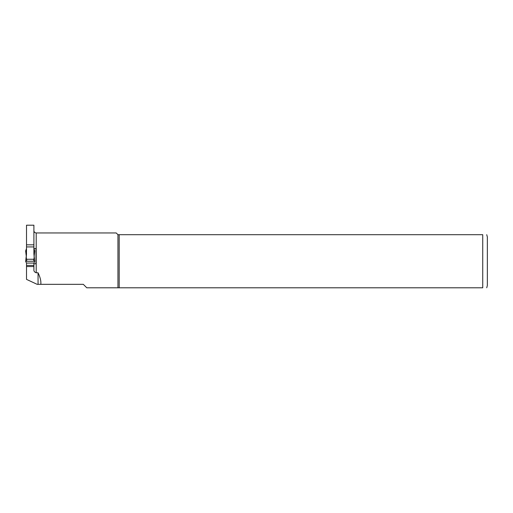 <?xml version="1.0" encoding="UTF-8"?>
<svg xmlns="http://www.w3.org/2000/svg" width="513" height="513" viewBox="0 0 513 513"><rect width="100%" height="100%" fill="white"/><g stroke="black" fill="none" stroke-linecap="round" stroke-linejoin="round"><path stroke-width="0.77" d="M26.516 265.401L33.903 265.401L33.903 266.542L26.516 266.542L26.516 263.073L25.65 261.412L26.567 261.245L26.798 259.264C26.285 258.994 26.163 257.436 26.445 254.589L26.516 246.926L33.903 246.926L33.903 254.031L33.903 249.254M33.903 265.401L33.903 263.073L34.762 261.412L33.973 254.589C34.256 257.436 34.134 258.994 33.614 259.264L33.845 261.245L34.769 261.399M26.516 254.031L26.234 249.305L25.656 250.94M26.798 259.264L33.614 259.264M33.903 254.031L33.973 254.589M26.516 263.073L33.903 263.073M26.567 261.245L33.845 261.245M26.234 249.305L26.516 248.542M34.762 250.94L34.185 249.305M33.903 246.926L33.903 225.207L26.516 225.207L26.516 246.926M117.945 287.793L482.733 287.793C488.549 287.793 488.549 287.793 482.733 287.793L482.733 234.691C488.549 234.691 488.549 234.691 482.733 234.691L117.945 234.691L117.945 287.793L86.774 287.793L83.311 284.33L40.809 284.33C41.207 281.329 40.29 277.475 38.058 272.775L36.211 272.775C34.531 272.153 33.762 271.159 33.903 269.8L33.903 266.542M117.945 234.691L116.214 232.96L36.211 232.96L36.211 272.775M33.903 248.542L35.981 248.542L35.981 263.785L33.903 263.785M26.516 266.542L26.516 279.38L37.135 284.33L40.809 284.33M119.183 234.691L119.183 287.793M486.734 234.691L487.35 237L487.35 285.484L486.734 287.793M38.058 272.775L38.058 284.33M33.903 244.836L26.516 244.836M26.4 254.987L25.656 261.38M34.762 261.386L34.018 254.987M26.259 256.147L25.65 250.915L26.259 256.167M34.159 256.167L34.769 250.934L34.153 256.147M26.445 254.589L25.65 261.393M36.211 232.96C34.807 232.825 34.038 232.056 33.903 230.651"/></g></svg>
